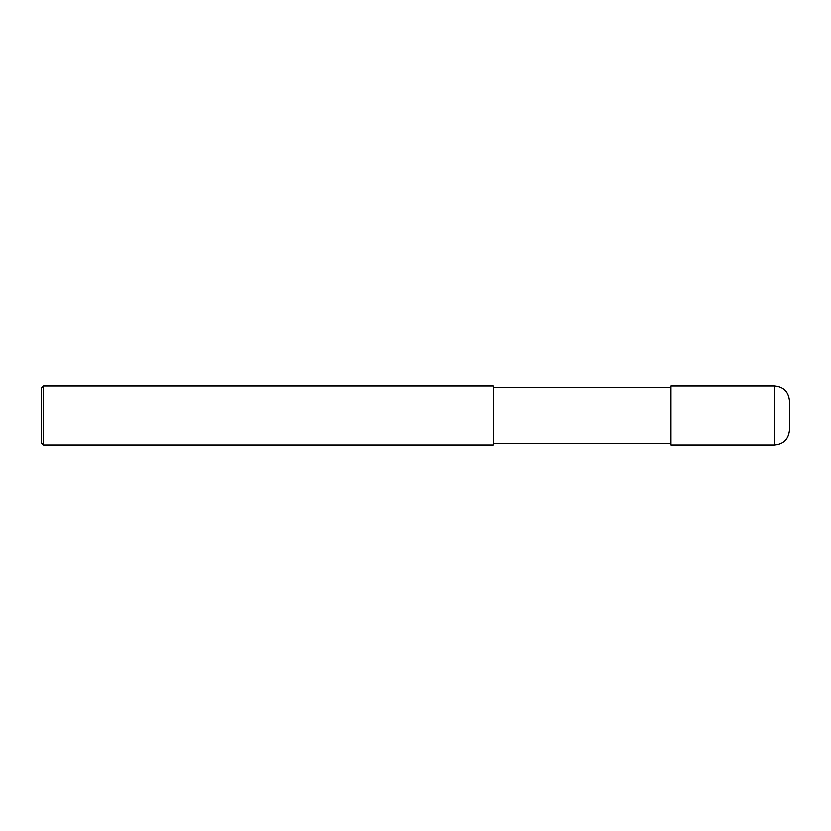 <?xml version="1.0" encoding="UTF-8"?>
<svg xmlns="http://www.w3.org/2000/svg" width="831" height="831" viewBox="0 0 831 831"><rect width="100%" height="100%" fill="white"/><g stroke="black" fill="none" stroke-linecap="round" stroke-linejoin="round"><path stroke-width="1.25" d="M789.45 415.5L789.45 430.313C788.567 439.298 783.633 444.242 774.637 445.115L774.637 385.885C783.633 386.758 788.567 391.702 789.45 400.687L789.45 415.5M774.637 385.885L670.97 385.885L670.97 445.115L774.637 445.115M493.25 415.5L493.25 445.115L43.399 445.115L43.399 385.885L493.25 385.885L493.25 415.5M43.399 385.885L41.55 387.734L41.55 443.266L43.399 445.115M493.25 443.64L670.97 443.64M493.25 387.36L670.97 387.36"/></g></svg>
